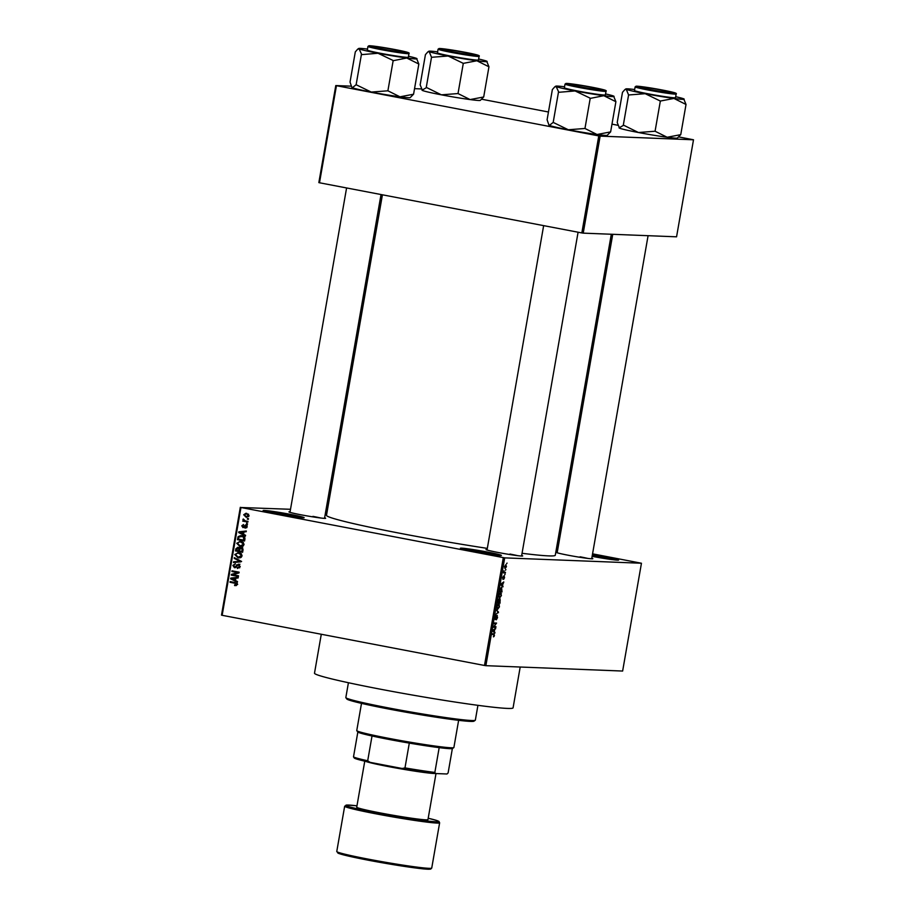 <?xml version="1.0" encoding="UTF-8"?>
<svg xmlns="http://www.w3.org/2000/svg" width="915" height="915" viewBox="0 0 915 915"><rect width="100%" height="100%" fill="white"/><g stroke="black" fill="none" stroke-linecap="round" stroke-linejoin="round"><path stroke-width="1.37" d="M290.512 514.39A20.816 0.972 -170.1 0 1 304.112 517.741A20.816 0.972 -170.1 0 1 276.765 513.853A20.816 0.972 -170.1 0 1 263.143 510.593A20.816 0.972 -170.1 0 1 290.512 514.39M299.788 517.535A19.718 0.915 9.9 0 0 289.964 515.454A19.718 0.915 9.9 0 0 267.283 511.862M487.775 552.111A20.816 0.972 -170.1 0 1 501.374 555.462A20.816 0.972 -170.1 0 1 474.027 551.573A20.816 0.972 -170.1 0 1 460.405 548.302A20.816 0.972 -170.1 0 1 487.775 552.111M497.051 555.256A19.718 0.915 9.9 0 0 487.226 553.175A19.718 0.915 9.9 0 0 464.546 549.583M592.44 554.513A20.816 0.972 -170.1 0 1 605.009 556.709A20.816 0.972 -170.1 0 1 618.609 560.06A20.816 0.972 -170.1 0 1 592.119 556.343M614.274 559.866A19.718 0.915 9.9 0 0 604.46 557.773A19.718 0.915 9.9 0 0 592.245 555.634M521.676 555.474A18.62 0.869 -170.1 0 1 522.671 555.988A18.62 0.869 -170.1 0 1 498.206 552.5A18.62 0.869 -170.1 0 1 486.025 549.583A18.62 0.869 -170.1 0 1 487.135 549.446M517.776 555.679A17.534 0.812 9.9 0 0 509.952 554.055M324.608 517.787A18.62 0.869 -170.1 0 1 325.614 518.302A18.62 0.869 -170.1 0 1 301.138 514.825A18.62 0.869 -170.1 0 1 288.957 511.908A18.62 0.869 -170.1 0 1 290.078 511.76M320.707 518.004A17.534 0.812 9.9 0 0 312.896 516.369M591.788 558.219A18.62 0.869 -170.1 0 1 592.794 558.733A18.62 0.869 -170.1 0 1 568.318 555.256A18.62 0.869 -170.1 0 1 556.137 552.34A18.62 0.869 -170.1 0 1 557.258 552.191M587.888 558.436A17.534 0.812 9.9 0 0 580.076 556.8M520.2 667.024L513.075 707.855A100.787 4.689 -170.1 0 1 380.503 689.212A100.787 4.689 -170.1 0 1 314.497 673.2L321.291 634.267M487.318 548.382A116.125 5.41 -170.1 0 1 402.531 533.777A116.125 5.41 -170.1 0 1 326.483 515.317L382.424 194.804M327.284 510.73L325.854 510.684M290.512 509.289L240.965 507.505L504.691 557.875L485.876 665.674L484.493 665.468L503.307 557.658M240.965 507.505L222.151 615.303L221.499 615.132L240.313 507.322M504.966 568.512L504.554 566.602L505.823 564.727L506.464 566.671L505.057 568.535M505.446 572.31L505.332 572.996L503.49 572.916L503.925 570.766L504.142 572.127L505.446 572.31M503.788 572.058L504.497 572.275M502.804 579.195L502.632 577.651L503.433 576.073L502.964 578.52L504.234 576.015L504.542 577.697L503.65 579.344L503.959 576.862L502.838 579.206M504.542 577.697L504.165 576.702M501.546 587.247L502.026 591.913L499.499 591.811L500.059 588.803L501.683 587.27M500.048 598.936L500.059 603.179L497.531 603.077L498.869 599.085L499.27 599.851L500.116 598.948M498.869 599.085L499.27 599.851L498.263 599.657L497.943 602.402L498.698 602.436L499.03 600.423M498.503 612.066L495.507 614.674L498.149 612.432L496.353 609.813L498.503 612.066L497.566 611.883M495.953 626.706L495.839 627.393L493.299 627.29L495.964 623.744L493.928 623.664L494.054 622.978L496.582 623.069L493.928 626.626L495.953 626.706M493.894 633.821L494.466 635.41L493.414 636.863L494.111 634.621L492.053 634.438L492.167 633.752L494.02 633.832M494.111 634.621L492.098 634.187M485.876 665.674L622.635 671.05L641.449 563.24L504.691 557.875M494.946 632.448L494.821 633.169L492.659 630.984L492.785 630.263L495.701 628.17L494.706 629.451L494.294 631.83L494.946 632.448L493.917 632.254M497.577 617.568L496.33 619.81L497.108 616.092L495.312 619.569L494.958 617.591L496.079 615.555L495.255 617.579L495.736 618.677L497.222 615.406L497.291 617.511M497.451 609.356L496.856 606.702L498.629 604.106L499.464 606.805L497.577 609.39M498.629 604.106L499.418 604.826L497.783 604.518M499.418 598.078L498.824 595.425L500.585 592.84L501.42 595.539L499.544 598.113M500.585 592.84L501.386 593.561L499.75 593.24M503.021 586.195L502.895 586.915L500.734 584.719L503.765 581.917L502.369 585.566L503.021 586.195L501.992 585.989M505.103 574.265L504.623 574.94L505.103 574.265M505.926 569.565L505.446 570.239L505.926 569.565M507.059 563.091L506.578 563.766L507.059 563.091M247.462 518.462L248.48 518.656L248.354 519.343L247.336 519.148L247.462 518.462M245.311 520.887L247.999 521.401L247.885 522.088L242.704 521.104L243.653 520.566L243.264 518.977L245.311 520.887M246.638 523.163L247.542 524.043L246.638 523.163M245.22 527.452L246.421 526.617L245.78 525.53L242.99 527.635L241.789 525.805L243.539 524.501L242.532 525.919L243.001 526.926L245.769 524.821L247.153 526.8L245.197 528.161L245.22 527.452L246.878 527.52M246.958 525.576L245.277 525.622M243.001 526.926L244.545 526.834M243.55 534.291L245.575 535.286L245.449 536.007L238.701 532.553L238.826 531.832L246.318 531.009L246.192 531.729L243.973 531.912L243.55 534.291M244.042 544.642L242.578 546.404L240.016 546.61L236.733 543.247L240.851 541.303L243.299 542.469L244.042 544.642M240.839 546.712L239.067 545.626M239.959 541.2L240.851 541.303M242.075 555.92L240.611 557.67L238.049 557.887L234.766 554.513L238.884 552.58L241.331 553.747L242.075 555.92M238.872 557.978L237.099 556.892M237.992 552.466L238.884 552.58M234.629 584.879L236.253 584.33L235.841 583.496L230.02 582.272L230.134 581.585L234.972 582.512L237.077 584.525L236.39 585.497L234.606 585.577L234.629 584.879L236.676 584.994M222.151 615.303L484.493 665.468M235.475 580.545L237.5 581.54L237.374 582.26L230.626 578.818L230.752 578.097L238.255 577.262L238.129 577.983L235.898 578.177L235.475 580.545M232.81 574.712L238.506 575.798L238.392 576.484L231.266 575.123L231.392 574.391L237.603 572.584L231.907 571.498L232.021 570.811L239.135 572.172L239.009 572.904L232.81 574.712M237.42 567.792L239.375 566.465L238.392 564.841L234.48 567.735L232.868 565.413L235.349 563.754L233.702 565.55L234.617 567.048L238.506 564.143L240.188 566.682L237.397 568.49L237.42 567.792L239.696 567.815M235.51 567.677L234.663 567.06L236.344 567.014M234.32 557.647L241.057 561.158L240.942 561.833L233.474 562.508L233.6 561.787L240.165 561.375L234.194 558.356L234.32 557.647M241.251 547.662L242.978 550.144L242.612 552.271L235.498 550.91L235.864 548.783L237.98 547.239L239.353 548.268L240.817 547.605M241.789 535.71C243.836 535.916 244.888 537.014 244.934 538.992L244.58 541.005L237.465 539.644L238.117 536.659L240.714 535.584M246.673 513.349L249.074 515.785L246.066 517.181L243.71 514.756L245.952 513.258M246.821 517.272L245.643 516.357M556.72 546.987L558.116 547.25M592.554 553.838L641.449 563.24M583.221 233.142L676.562 236.813L693.501 139.789L600.149 136.118L583.221 233.142L581.837 232.936L598.776 135.912L600.149 136.118M336.434 85.747L319.495 182.771L318.843 182.6L335.782 85.564L598.776 135.912M319.495 182.771L581.837 232.936M421.255 88.927L414.541 88.663M351.143 86.17L335.782 85.564M481.816 99.255L548.451 111.996M611.986 124.143L617.865 125.275M678.873 136.941L693.501 139.789M611.312 234.251L555.279 555.245A116.125 5.41 -170.1 0 1 522.053 553.289M236.047 585.611L236.07 584.971M236.07 584.937L237.694 584.388M237.099 584.365L236.253 584.33M236.928 583.53L235.841 583.496M237.294 583.541L230.02 582.272M237.488 581.643L230.626 578.818M232.136 578.509L230.752 578.097M232.193 578.154L238.209 577.491M232.73 579.115L234.686 580.156L235.018 578.246L231.438 578.543L232.73 579.115M235.544 580.19L234.686 580.156M235.876 578.28L235.018 578.246M238.426 576.267L231.266 575.123M232.719 575.18L232.845 574.448L231.392 574.391M232.845 574.448L239.055 572.641L237.603 572.584M239.055 572.641L231.907 571.498M240.222 566.488L239.375 566.465M233.725 565.447L232.868 565.413M234.743 564.452L235.349 563.972M236.07 567.106L236.836 567.037M237.717 564.91L236.63 564.864M238.072 564.921L239.947 564.2M234.949 562.37L233.6 561.787M235.041 561.844L241.606 561.433L234.194 558.356M241.011 561.41L240.165 561.375M235.624 554.547L234.766 554.513M236.928 553.278L238.701 552.546M241.148 553.586L238.529 553.301M240.199 553.312L237.088 553.243L235.601 554.673L238.186 557.201L241.343 557.235M242.086 555.794L238.746 553.255L237.088 553.243M238.186 557.201L241.24 555.76M242.647 552.065L235.498 550.91M236.733 548.817L235.864 548.783M237.317 548.84L239.433 547.296M240.725 548.314L239.353 548.268M240.794 548.325L242.704 547.719M242.669 548.417L242.086 548.382M240.302 548.828L239.433 548.005M236.447 550.384L238.575 550.796L238.849 548.771L237.751 547.913L239.192 547.971L237.98 547.948L236.447 550.384M239.421 550.83L238.575 550.796M239.879 548.817L238.849 548.771M242.589 548.405L241.148 548.348L239.639 549.595L239.398 550.956L241.903 551.425L242.189 549.252L240.874 548.314L242.315 548.371M242.75 551.459L241.903 551.425M243.024 549.274L242.189 549.252M243.001 550.006L242.155 549.972M237.591 543.281L236.733 543.247M238.895 542.012L240.668 541.268M243.116 542.309L240.496 542.023M242.166 542.046L239.055 541.966L237.568 543.396L240.153 545.935L243.31 545.958M244.053 544.528L240.714 541.989L239.055 541.966M240.153 545.935L243.207 544.494M244.614 540.788L237.465 539.644M239.17 536.705L238.117 536.659M239.81 536.384L241.503 535.664M243.104 536.453L238.941 536.945L238.415 539.118L243.87 540.159L243.344 537.002L241.651 536.396L244.797 537.059M244.717 540.193L243.87 540.159M244.499 537.048L243.344 537.002M244.934 538.958L244.076 538.924M245.563 535.378L238.701 532.553M240.21 532.255L238.826 531.832M240.268 531.889L246.284 531.226M240.805 532.862L242.761 533.891L243.093 531.981L239.513 532.29L240.805 532.862M243.619 533.925L242.761 533.891M243.95 532.015L243.093 531.981M246.661 527.772L245.311 527.463M247.176 526.64L246.421 526.617M244.442 527.692L243.23 525.862M242.544 525.839L241.789 525.805M244.454 526.983L243.184 526.937M245.357 526.125L247.222 524.878M247.565 523.895L246.524 523.849M247.919 521.87L242.704 521.104M244.374 520.601L243.653 520.566M243.836 519.617L242.875 519.571M248.388 519.194L247.336 519.148M244.477 514.79L243.71 514.756M245.552 513.99L246.73 513.361M248.606 514.241L245.975 513.967L244.454 514.916L246.181 516.495L248.686 516.609M248.056 514.104L246.604 514.047L249.097 515.66M246.181 516.495L248.342 515.625M493.482 636.36L494.1 636.474M494.878 628.754L495.575 628.891M494.077 629.337L494.706 629.451M493.311 631.636L494.294 631.83M493.414 630.915L494.043 631.59L494.375 629.68L492.693 630.778M493.071 631.396L494.043 631.59M493.768 629.554L494.375 629.68M493.368 626.912L495.839 627.393M495.415 616.127L495.987 616.241M497.806 612.627L498.389 612.73M497.154 606.702L497.851 608.715L499.167 606.805L498.492 604.792L496.868 606.656M497.68 604.643L498.618 604.815L497.68 604.632M497.588 602.711L500.059 603.179M498.995 602.447L499.887 602.482L499.933 599.622L498.709 602.39M499.979 599.634L500.231 600.32M499.121 595.436L499.819 597.449L501.134 595.528L500.459 593.526L498.835 595.379M499.647 593.366L500.585 593.538L499.647 593.366M499.556 591.433L502.026 591.913M499.91 591.136L501.855 591.216L501.431 587.933L499.624 591.079M502.953 582.5L503.65 582.626M502.152 583.072L502.781 583.198M501.374 585.383L502.369 585.566M501.489 584.662L502.118 585.326L502.449 583.415L500.768 584.513M501.146 585.143L502.118 585.326M501.832 583.301L502.449 583.415M503.536 572.653L505.332 572.996M504.817 566.625L505.297 567.86L506.201 566.648L505.721 565.413L504.554 566.579M475.251 720.277L473.981 721.169A64.633 3.008 -170.1 0 1 389.058 709.091A64.633 3.008 -170.1 0 1 346.774 698.969L345.881 697.699A65.731 3.065 9.9 0 0 388.886 707.993A65.731 3.065 9.9 0 0 475.251 720.277A65.731 3.065 9.9 0 0 475.343 720.151L477.927 705.328M348.421 682.727L345.836 697.55A65.731 3.065 9.9 0 0 345.881 697.699M483.52 97.093L480.329 100.364A29.635 1.384 -170.1 0 1 478.682 100.478A29.635 1.384 -170.1 0 1 470.104 99.575L458.015 93.559L463.287 63.364L476.875 60.767L488.953 66.795L486.666 61.156A29.635 1.384 -170.1 0 1 487.123 61.431A29.635 1.384 -170.1 0 1 476.875 60.767A29.635 1.384 -170.1 0 1 448.156 56.021L463.287 63.364M488.953 66.795L483.692 96.979L470.104 99.575A29.635 1.384 -170.1 0 1 441.385 94.828L426.63 87.554L421.998 90.185A29.635 1.384 -170.1 0 0 422.456 90.471L420.157 84.832L425.429 54.648L427.808 51.938L429.226 51.652A29.635 1.384 -170.1 0 1 428.792 51.251A29.635 1.384 -170.1 0 1 430.439 51.148A29.635 1.384 -170.1 0 1 437.61 51.858M441.407 48.792A18.62 0.869 -170.1 0 1 462.315 51.858A18.62 0.869 -170.1 0 1 477.012 55.335A18.62 0.869 -170.1 0 1 475.983 55.392A18.62 0.869 -170.1 0 1 455.922 52.475A18.62 0.869 -170.1 0 1 440.367 48.93A18.62 0.869 -170.1 0 1 441.407 48.792M438.079 49.158L437.439 52.83A20.816 0.972 9.9 0 0 454.378 56.753A20.816 0.972 9.9 0 0 477.264 60.104A20.816 0.972 9.9 0 0 478.454 59.978L479.094 56.318A20.816 0.972 -170.1 0 1 477.904 56.433A20.816 0.972 -170.1 0 1 455.018 53.081A20.816 0.972 -170.1 0 1 438.079 49.158L439.898 48.506C448.762 49.113 469.452 52.91 476.28 54.706C478.877 55.358 479.815 55.895 479.094 56.318M426.253 87.485L431.514 57.29L448.156 56.021A29.635 1.384 9.9 0 1 429.226 51.652L431.514 57.29M458.015 93.559L441.385 94.828A29.635 1.384 -170.1 0 1 422.456 90.471M478.614 59.018A29.635 1.384 -170.1 0 1 486.666 61.156M462.91 63.295A34.027 1.59 9.9 0 0 463.596 63.41M467.771 53.024A16.436 0.766 9.9 0 0 451.507 50.142A16.436 0.766 9.9 0 0 442.528 49.238A16.436 0.766 9.9 0 0 449.62 51.16A16.436 0.766 9.9 0 0 466.559 54.145A16.436 0.766 9.9 0 0 474.874 54.877A16.436 0.766 9.9 0 0 467.771 53.024M390.007 48.815A16.436 0.766 9.9 0 0 372.416 46.482A16.436 0.766 9.9 0 0 387.148 49.856A16.436 0.766 9.9 0 0 404.75 52.121A16.436 0.766 9.9 0 0 390.007 48.815M654.328 90.299A16.436 0.766 9.9 0 0 671.93 92.564A16.436 0.766 9.9 0 0 657.187 89.247A16.436 0.766 9.9 0 0 639.596 86.914A16.436 0.766 9.9 0 0 654.328 90.299M576.564 86.079A16.436 0.766 9.9 0 0 593.503 89.064A16.436 0.766 9.9 0 0 601.818 89.807A16.436 0.766 9.9 0 0 594.716 87.954A16.436 0.766 9.9 0 0 578.44 85.072A16.436 0.766 9.9 0 0 569.473 84.157A16.436 0.766 9.9 0 0 576.564 86.079M453.817 747.612L452.548 748.493A48.209 2.242 -170.1 0 1 449.871 748.664A48.209 2.242 -170.1 0 1 439.177 747.635A48.209 2.242 -170.1 0 1 409.302 743.106A48.209 2.242 -170.1 0 1 372.028 735.98A48.209 2.242 -170.1 0 1 357.834 732.08A48.209 2.242 -170.1 0 1 357.685 731.943L356.793 730.673A49.296 2.299 9.9 0 0 397.979 740.063A49.296 2.299 9.9 0 0 451.084 747.784A49.296 2.299 9.9 0 0 453.817 747.612A49.296 2.299 9.9 0 0 453.886 747.509L458.632 720.322M361.505 703.372L356.759 730.559A49.296 2.299 9.9 0 0 356.793 730.673M439.177 747.635L434.854 772.432L435.586 773.541A47.111 2.196 -170.1 0 1 402.188 768.486L370.106 762.355A47.111 2.196 -170.1 0 1 354.242 757.997A47.111 2.196 -170.1 0 1 354.242 757.986L354.242 757.997M452.365 748.573L448.11 772.946L447 773.987L435.586 773.541M402.188 768.486L404.979 767.902A48.209 2.242 9.9 0 0 434.854 772.432M409.302 743.106L404.979 767.902M372.028 735.98L367.693 760.777L370.106 762.355M354.242 757.986L353.499 756.877A48.209 2.242 9.9 0 0 367.693 760.777M357.834 732.08L353.499 756.877M365.565 761.349A36.154 1.681 9.9 0 0 388.486 766.598A36.154 1.681 9.9 0 0 435.174 773.495M364.765 761.154L356.724 807.213A36.154 1.681 9.9 0 0 380.4 812.955A36.154 1.681 9.9 0 0 427.957 819.634L435.998 773.552M416.542 58.4A29.635 1.384 -170.1 0 1 417 58.674A29.635 1.384 -170.1 0 1 415.33 58.915A29.635 1.384 -170.1 0 1 406.752 58.011L418.841 64.039L416.542 58.4A29.635 1.384 9.9 0 0 408.502 56.261M405.86 52.647A18.62 0.869 -170.1 0 1 385.798 49.73A18.62 0.869 -170.1 0 1 370.243 46.173A18.62 0.869 -170.1 0 1 371.296 46.036A18.62 0.869 -170.1 0 1 392.192 49.101A18.62 0.869 -170.1 0 1 406.901 52.578A18.62 0.869 -170.1 0 1 405.86 52.647M407.141 57.348A20.816 0.972 9.9 0 0 408.33 57.233L408.971 53.562A20.816 0.972 -170.1 0 1 407.781 53.676A20.816 0.972 -170.1 0 1 384.895 50.336A20.816 0.972 -170.1 0 1 367.956 46.402L367.315 50.073A20.816 0.972 9.9 0 0 384.254 53.996A20.816 0.972 9.9 0 0 407.141 57.348M413.397 94.337L410.206 97.619A29.635 1.384 -170.1 0 1 399.981 96.818L413.569 94.222L418.841 64.039M393.473 60.653L406.752 58.011A29.635 1.384 -170.1 0 1 378.032 53.264L393.473 60.653A34.027 1.59 9.9 0 1 392.787 60.539M387.891 90.802L371.261 92.072A29.635 1.384 -170.1 0 0 399.981 96.818L387.891 90.802L393.164 60.619M361.78 54.614L378.032 53.264A29.635 1.384 -170.1 0 1 359.103 48.907L361.78 54.614A34.027 1.59 9.9 0 1 361.322 54.511M356.129 84.729L352.332 87.714A29.635 1.384 -170.1 0 0 371.261 92.072L356.129 84.729L361.402 54.545M352.332 87.714A29.635 1.384 -170.1 0 1 351.875 87.428L350.033 82.076L355.306 51.892L357.685 49.181L359.103 48.907A29.635 1.384 -170.1 0 1 358.669 48.495A29.635 1.384 -170.1 0 1 367.487 49.101M680.577 134.768L677.386 138.051A29.635 1.384 -170.1 0 1 675.739 138.154A29.635 1.384 -170.1 0 1 667.161 137.261L655.071 131.234L660.344 101.05L673.932 98.443L686.021 104.47L683.722 98.831A29.635 1.384 -170.1 0 1 684.18 99.117A29.635 1.384 -170.1 0 1 673.932 98.443A29.635 1.384 -170.1 0 1 645.212 93.696L660.344 101.05M686.021 104.47L680.749 134.654L667.161 137.261A29.635 1.384 -170.1 0 1 638.441 132.515L623.687 125.229L619.055 127.871A29.635 1.384 -170.1 0 0 619.512 128.146L617.213 122.507L622.486 92.323L624.865 89.613L626.283 89.338A29.635 1.384 -170.1 0 1 625.849 88.927A29.635 1.384 -170.1 0 1 627.496 88.824A29.635 1.384 -170.1 0 1 634.667 89.533M638.476 86.468A18.62 0.869 -170.1 0 1 659.372 89.544A18.62 0.869 -170.1 0 1 674.081 93.01A18.62 0.869 -170.1 0 1 673.04 93.078A18.62 0.869 -170.1 0 1 652.99 90.162A18.62 0.869 -170.1 0 1 637.423 86.616A18.62 0.869 -170.1 0 1 638.476 86.468M635.136 86.845L634.495 90.505A20.816 0.972 9.9 0 0 651.434 94.428A20.816 0.972 9.9 0 0 674.321 97.779A20.816 0.972 9.9 0 0 675.51 97.665L676.151 93.993A20.816 0.972 -170.1 0 1 674.961 94.108A20.816 0.972 -170.1 0 1 652.075 90.768A20.816 0.972 -170.1 0 1 635.136 86.845L636.954 86.182C645.83 86.799 666.509 90.596 673.337 92.392C675.933 93.033 676.871 93.57 676.151 93.993M623.309 125.161L628.582 94.977L645.212 93.696A29.635 1.384 9.9 0 1 626.283 89.338L628.582 94.977M655.071 131.234L638.441 132.515A29.635 1.384 -170.1 0 1 619.512 128.146M675.682 96.693A29.635 1.384 -170.1 0 1 683.722 98.831M659.967 100.982A34.027 1.59 9.9 0 0 660.653 101.096M613.599 96.075A29.635 1.384 -170.1 0 1 614.057 96.361A29.635 1.384 -170.1 0 1 612.398 96.59A29.635 1.384 -170.1 0 1 603.808 95.698L615.898 101.714L613.599 96.075A29.635 1.384 9.9 0 0 605.558 93.936M602.928 90.322A18.62 0.869 -170.1 0 1 582.866 87.405A18.62 0.869 -170.1 0 1 567.3 83.86A18.62 0.869 -170.1 0 1 568.352 83.711A18.62 0.869 -170.1 0 1 589.249 86.788A18.62 0.869 -170.1 0 1 603.957 90.253A18.62 0.869 -170.1 0 1 602.928 90.322M604.209 95.023A20.816 0.972 9.9 0 0 605.387 94.908L606.027 91.248A20.816 0.972 -170.1 0 1 604.838 91.363A20.816 0.972 -170.1 0 1 581.951 88.012A20.816 0.972 -170.1 0 1 565.013 84.088L564.383 87.749A20.816 0.972 9.9 0 0 581.311 91.683A20.816 0.972 9.9 0 0 604.209 95.023M610.465 132.012L607.263 135.294A29.635 1.384 -170.1 0 1 597.038 134.505L610.625 131.897L615.898 101.714M590.53 98.34L603.808 95.698A29.635 1.384 -170.1 0 1 575.1 90.951L590.53 98.34A34.027 1.59 9.9 0 1 589.843 98.225M584.96 128.477L568.318 129.758A29.635 1.384 -170.1 0 0 597.038 134.505L584.96 128.477L590.221 98.294M558.836 92.289L575.1 90.951A29.635 1.384 -170.1 0 1 556.16 86.582L558.836 92.289A34.027 1.59 9.9 0 1 558.39 92.186M553.186 122.404L549.389 125.389A29.635 1.384 -170.1 0 0 568.318 129.758L553.186 122.404L558.459 92.221M549.389 125.389A29.635 1.384 -170.1 0 1 548.931 125.115L547.101 119.751L552.363 89.567L554.753 86.868L556.16 86.582A29.635 1.384 -170.1 0 1 555.725 86.182A29.635 1.384 -170.1 0 1 564.544 86.788M236.356 583.267L234.903 583.21M236.882 566.019L236.047 565.985M240.439 561.49L238.998 561.433M240.542 560.918L239.089 560.861M239.65 549.538L238.792 549.503M238.655 537.757L237.797 537.723M244.946 526.102L243.905 526.068M493.002 630.103L493.574 630.218M501.077 583.85L501.649 583.953M439.989 48.518A20.153 0.938 9.9 0 0 452.044 51.835A20.153 0.938 9.9 0 0 477.401 55.666A20.153 0.938 9.9 0 0 465.358 52.349A20.153 0.938 9.9 0 0 439.989 48.518M336.766 851.488A48.209 2.242 9.9 0 0 368.333 859.151A48.209 2.242 9.9 0 0 431.731 868.072L430.656 869.113L423.645 868.918C409.794 867.443 391.403 864.549 368.482 860.249L344.086 855.033L338.436 853.352L336.766 851.488L344.669 806.218A48.209 2.242 -170.1 0 0 376.237 813.881A48.209 2.242 -170.1 0 0 439.635 822.791L431.731 868.072M368.471 860.237A47.111 2.196 -170.1 0 1 338.687 852.494M344.669 806.218L346.911 805.028L356.964 805.818A47.111 2.196 9.9 0 0 376.786 812.817A47.111 2.196 9.9 0 0 430.313 821.315A47.111 2.196 9.9 0 0 428.197 818.25L436.558 820.435L438.971 821.43L439.635 822.791M429.581 868.358A47.111 2.196 -170.1 0 1 414.392 867.82A47.111 2.196 -170.1 0 1 368.505 860.249M407.289 52.91A20.153 0.938 9.9 0 0 395.234 49.604A20.153 0.938 9.9 0 0 369.866 45.761A20.153 0.938 9.9 0 0 381.921 49.078A20.153 0.938 9.9 0 0 407.289 52.91M637.046 86.193A20.153 0.938 9.9 0 0 649.101 89.51A20.153 0.938 9.9 0 0 674.469 93.353A20.153 0.938 9.9 0 0 662.414 90.036A20.153 0.938 9.9 0 0 637.046 86.193M604.346 90.596A20.153 0.938 9.9 0 0 592.291 87.28A20.153 0.938 9.9 0 0 566.923 83.437A20.153 0.938 9.9 0 0 578.978 86.753A20.153 0.938 9.9 0 0 604.346 90.596M234.881 567.083L236.333 567.14M238.026 553.175L239.467 553.232M239.993 541.897L241.434 541.954M245.643 525.519L247.084 525.576M243.104 526.937L244.557 526.994M493.917 634.518L492.098 634.175M498.824 599.783L498.252 599.668M428.792 51.251L427.808 51.938M346.591 187.952L289.975 512.343M381.029 194.54L324.516 518.37M648.083 235.693L591.696 558.802M612.741 234.309L557.155 552.774M521.573 556.046L578.086 232.216M487.032 550.018L543.647 225.639M408.971 53.562C409.691 53.139 408.753 52.601 406.157 51.949C399.329 50.153 378.65 46.356 369.774 45.75L367.956 46.402M358.669 48.495L357.685 49.181M625.849 88.927L624.865 89.613M606.027 91.248C606.748 90.814 605.81 90.288 603.225 89.636C596.386 87.84 575.707 84.043 566.843 83.425L565.013 84.088M555.725 86.182L554.753 86.868"/></g></svg>
